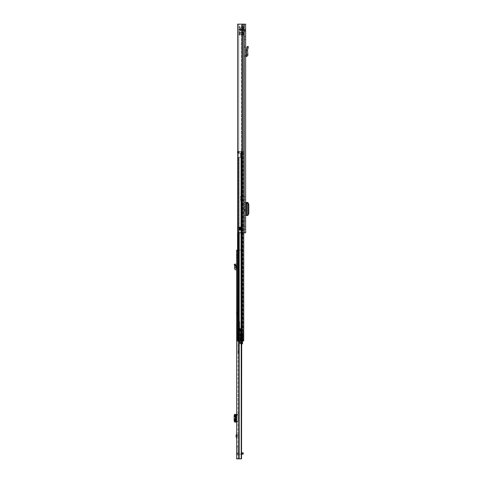 <?xml version="1.0" encoding="UTF-8"?>
<svg xmlns="http://www.w3.org/2000/svg" width="483" height="483" viewBox="0 0 483 483"><rect width="100%" height="100%" fill="white"/><g stroke="black" fill="none" stroke-linecap="round" stroke-linejoin="round"><path stroke-width="0.36" stroke-dasharray="2.42 1.81" d="M246.62 54.833L247.87 54.73L247.507 50.196L248.437 46.73L247.23 46.404L246.258 50.027L247.507 50.196L246.252 50.141L246.62 54.833L245.624 55.237L245.624 55.865L245.624 46.151L244.368 46.151L244.368 47.292L244.368 46.151L245.624 46.151M247.87 54.73C247.839 55.72 247.338 56.294 246.36 56.457L245.654 56.493L245.624 55.865L245.654 56.493M245.624 204.158L245.624 202.449L244.368 202.449L244.368 204.158L245.624 204.158L245.624 213.74L244.368 213.74L244.368 215.454L244.368 202.449L245.69 202.449L245.624 213.74M245.624 215.454L244.368 215.454L245.624 215.454L245.624 202.449M245.624 211.174L245.624 206.724L245.624 211.174L246.239 211.174M242.092 24.15L245.624 24.15L244.368 24.15L245.624 24.15L244.368 24.15L245.624 24.15L245.624 232.806L237.654 232.806L241.319 232.806L238.765 232.806L238.674 230.023L241.935 229.956A0.767 0.767 0 0 1 241.935 230.023A0.767 0.767 0 0 0 241.935 229.956L238.674 229.956L241.935 230.023L238.765 230.023L238.765 232.806L237.654 232.806L237.654 24.15L244.368 24.15L244.368 232.806L241.319 232.806L244.368 232.806L244.368 24.15L238.765 24.15L238.765 227.239L241.319 227.239L238.674 227.239L238.765 24.15L237.654 24.15L242.092 24.15L241.319 24.15L241.319 227.239L241.935 227.239A0.767 0.767 0 0 1 241.935 227.312L238.674 227.239L238.674 229.956L238.674 227.239L241.935 227.312A0.767 0.767 0 0 0 241.935 227.239L241.319 227.239L241.319 24.15L242.092 24.15L242.092 232.806L241.319 232.806L242.092 232.806M245.624 38.06L245.624 39.624L245.624 38.06M245.624 227.765L245.624 229.328L245.624 227.765M245.624 221.015L245.624 218.099L245.624 221.015L244.368 221.015L244.368 218.099L244.368 221.015L245.624 221.015M245.624 199.805L245.624 196.883L245.624 199.805L244.368 199.805L244.368 196.883L244.368 199.805L245.624 199.805M245.624 47.485L244.368 47.292L244.368 56.529L244.368 47.292L245.624 47.485L245.624 55.237M244.368 38.06L244.368 36.497L244.368 38.06M244.368 227.765L244.368 226.201L244.368 227.765M244.76 206.724L244.368 206.724L244.368 211.174L244.76 211.174L244.368 211.174L244.368 206.724L244.76 206.724L244.76 211.174M244.368 30.791L244.368 31.341L244.368 30.791L245.624 30.791L244.368 30.791L244.277 30.441L244.368 30.791M244.368 213.74L244.368 204.158M242.46 232.806L242.46 24.15M243.843 232.806L243.843 24.15M245.624 232.806L244.368 232.806L245.624 232.806M241.935 229.956L241.935 227.312L241.935 229.956L241.935 227.312L241.935 229.956L240.057 230.023L241.591 230.023L241.168 230.023L241.24 227.312L241.24 229.956L238.56 230.023L242.037 229.956L242.037 227.312L238.481 227.312L238.481 229.956L240.057 230.023L238.674 229.956L240.546 229.956L240.546 227.239L240.057 227.239L241.941 227.239L238.674 227.312L240.057 227.239L239.363 227.312L239.429 230.023L239.429 227.239L238.56 227.239L240.546 227.239L240.057 227.312L240.057 229.956L240.546 229.956L240.546 227.312L240.546 229.956L241.935 229.956M245.358 29.813L245.624 30.791L245.358 29.813L244.277 30.441L243.674 30.097L244.277 30.441L245.358 29.813L243.674 28.847L245.358 29.813M243.674 28.847L243.674 30.097L243.674 28.847L239.109 28.847L239.109 30.097L243.674 30.097L239.109 30.097L239.109 28.847L243.674 28.847M241.941 230.023L241.591 230.023L241.941 230.023M242.037 227.312L241.591 227.312L241.591 229.956L241.168 230.023L241.24 227.312L240.546 227.239M239.423 230.023L239.363 227.312L238.481 227.312M239.429 227.239L240.057 227.312L240.057 230.023M246.239 206.724L245.624 206.724M245.756 202.449L246.433 202.449M245.756 215.454L246.692 215.43L246.258 215.273L246.258 202.631L246.692 202.468L246.692 215.43L246.698 202.468L247.936 202.468L247.936 215.43L246.366 215.448L246.366 202.449M247.936 202.468L247.501 202.631L247.501 215.273L247.501 202.631L246.258 202.631L246.421 215.225L246.898 215.183L247.731 213.474L247.731 204.369L246.898 202.715L246.258 202.631M247.501 202.631L246.421 202.673M247.948 202.715L247.513 202.673M247.948 215.183L246.421 215.225M247.513 215.225L246.258 215.273M247.936 215.43L247.501 215.273L247.495 202.637M245.624 218.099L244.368 218.099L245.624 218.099M245.624 196.883L244.368 196.883L245.624 196.883M245.587 55.243L244.368 56.529L245.587 55.243M244.368 33.641L238.807 33.641L238.807 32.252L244.368 32.252L244.368 33.641L244.368 32.252L244.368 33.641L244.368 32.252L238.807 32.252L238.807 33.641L244.368 33.641L238.807 33.641L238.807 32.252L238.807 33.641L244.368 33.641M244.368 29.994L244.368 27.036L244.368 31.902L244.368 29.994L238.807 29.994L244.368 29.994L238.807 29.994L242.985 29.994L242.985 30.864L242.985 29.994L244.368 29.994M244.368 34.571L244.368 26.68L244.368 35.036L244.368 34.571L238.807 34.571L238.807 35.036L238.807 34.341L244.368 34.341L238.807 34.341L244.368 34.341L238.807 34.341L238.807 33.2L238.807 34.571L244.368 34.571M242.629 28.95L238.807 28.95L242.985 28.95L242.985 28.08L242.985 28.95L244.368 28.95L242.629 28.95L242.629 29.994L242.629 28.95M238.807 30.163L238.807 26.686L238.807 30.163L244.368 30.163L238.807 30.163M238.807 27.084L238.807 26.68L238.807 27.247L238.807 26.686L238.807 27.247L244.368 27.084L238.807 27.084M244.368 32.252L238.807 32.252L244.368 32.252M240.546 28.95L240.546 29.994L240.546 28.95M238.807 29.994L238.807 31.902L238.807 29.994M238.807 28.95L238.807 27.036L238.807 28.95M238.807 32.693L238.807 33.2L238.807 32.693L244.368 32.693L238.807 32.693M240.19 29.994L240.19 30.864L240.19 29.994M240.19 28.95L240.19 28.08L240.19 28.95M238.807 34.341L244.368 34.341M234.563 265.366L234.177 264.449L235.33 263.966L235.994 265.547L234.756 265.825L234.563 265.366L235.716 264.883M236.652 268.675L236.712 268.675A1.25 1.25 0 0 1 237.902 269.925L237.902 267.304L236.652 267.304L237.902 267.304L237.902 264.225L237.902 269.925A1.25 1.25 0 0 0 236.712 268.675L236.652 263.567L236.652 269.925L236.652 268.675L236.127 268.645A0.35 0.35 0 0 1 235.801 268.27L236.024 265.716L234.756 265.825L234.635 267.196L235.885 267.304M236.652 436.409L236.652 433.076L236.652 436.409M236.652 312.096L236.652 314.88L236.652 312.096L237.902 312.096L237.902 314.88L236.652 314.88M241.524 340.962L241.705 250.194L236.652 250.194L237.902 250.194L237.902 458.85L237.902 250.194L236.652 250.194L238.536 250.194L237.902 250.194L237.902 257.204L237.902 250.194L236.652 250.194L236.652 458.85L241.705 458.85L238.536 458.85L241.705 458.85L241.705 250.194L237.467 250.194M236.652 257.149L236.652 255.308L236.652 257.149L237.902 257.149L237.902 254.613L237.902 257.668L237.902 257.149L236.652 257.149M236.652 255.308L236.652 254.613L236.652 255.308L237.902 255.308L236.652 255.308M236.652 454.123L236.652 453.772L236.688 454.123A1.6 1.6 0 0 0 236.652 454.467A1.6 1.6 0 0 1 236.688 454.123L237.902 454.123L237.902 454.467L237.902 446.467L237.902 454.123L236.688 454.123A1.6 1.6 0 0 1 238.252 452.867A1.6 1.6 0 0 0 236.688 454.123L236.652 454.123M236.652 447.167L236.652 453.772L236.652 446.467L236.652 447.167L237.902 447.167L236.652 447.167M237.902 414.825L236.652 415.597L236.652 422.057L236.652 420.868L237.902 422.057L237.902 414.408L237.902 421.641M236.652 415.597L236.652 420.868M237.902 314.88L237.902 312.096M237.902 257.204L237.902 257.668L237.902 257.204L236.652 257.204L237.902 257.204M237.902 437.465L237.902 434.471L237.902 437.465L237.431 435.968L237.763 434.471L237.763 437.465M237.902 264.225L237.902 263.567L237.902 264.225L236.652 264.606L237.902 264.225M241.705 340.962L241.705 250.194L241.307 250.194L241.307 458.85L241.307 250.194L238.536 250.194L241.216 250.194L241.216 458.85M241.524 458.85L241.524 250.194L241.216 250.194L241.216 340.962M238.536 458.85L239.182 458.85L237.902 458.85L238.536 458.85L238.536 250.194L238.536 458.85M237.902 458.85L236.652 458.85L237.902 458.85M237.902 446.467L236.652 446.467L237.902 446.467M242.49 454.123L243.191 454.123L243.191 452.867L242.49 452.867L242.49 454.123L238.252 454.123A0.35 0.35 0 0 0 237.902 454.467A0.35 0.35 0 0 1 238.252 454.123L241.705 454.123M242.49 452.867L241.705 452.867M236.652 254.613L237.902 254.613L236.652 254.613M236.652 422.057L234.551 422.057M236.712 414.408L237.902 414.408L236.712 414.408L236.712 422.057M236.652 414.408L234.551 414.408M235.801 414.408L235.801 422.057L235.801 414.408M234.756 414.511L234.756 421.955M237.902 263.567L236.652 263.567L237.902 263.567M236.652 269.925L236.06 269.894A1.6 1.6 0 0 1 234.551 268.162L234.635 267.196M238.391 311.42L238.391 315.556L238.391 311.42L238.179 315.345L237.902 311.626M239.64 329.913L239.429 330.287L237.902 330.287L239.64 330.076L239.429 325.409L239.429 329.871L237.902 329.871L237.902 353.574L237.902 319.824L237.902 337.092L239 336.736L237.902 336.929L237.902 309.072L237.902 329.871M239.151 316.407L239.151 310.563L239.151 316.407L238.946 310.774L238.946 316.196L238.596 316.196L238.596 310.774L238.391 315.991M237.902 320.259L239.151 320.259L238.946 339.857L237.902 339.857M237.902 319.71L239.151 319.74L239.151 321.11L239.151 320.259M237.902 315.345L238.391 315.556M237.902 326.254L239.151 326.254L237.902 326.26M237.902 321.104L239.151 321.104L237.902 321.11M237.902 311.915L238.946 311.915L238.946 318.261L237.902 318.261L238.958 318.273L239.103 319.71M237.902 319.824L238.946 319.824L238.946 321.243L237.902 321.243M237.902 353.242L238.946 348.835L238.946 346.885L237.902 346.885M237.992 353.447L237.902 352.91M238.837 350.042L238.946 348.66L238.101 352.264L238.632 349.861L237.902 349.861M237.902 325.409L239.64 325.457L239.151 325.741M237.902 324.86L239.64 325.107L239.151 321.485M237.902 330.257L239.151 330.233L239.151 348.811L239.151 312.253L237.902 312.223M237.902 333.119L239.007 333.596L239.151 335.83M237.902 336.355L238.946 335.848L239.151 321.225M239.151 312.253L239.151 319.74M239.64 324.908L239.64 321.491L239.429 324.86M238.125 352.916L238.946 348.835L237.902 353.574M239.64 325.693L239.64 329.949L239.127 330.155M239.64 321.491L239.64 325.107M236.652 314.705L236.652 312.272L236.821 314.88L236.821 312.096L238.391 312.096L238.391 314.88L236.652 314.705L236.652 312.272M238.391 314.88L238.391 312.096M236.652 312.531L236.652 314.445M238.391 313.485L238.391 311.052L238.391 313.485M237.346 314.27L236.821 314.27L236.821 312.706L237.346 312.706L237.346 314.27L237.346 312.706L237.817 313.485L237.346 314.27M240.86 190.03L240.86 193.544L240.86 190.03L241.898 190.03L241.898 193.544L241.898 190.03M240.86 299.436L240.86 323.779L240.86 299.436L241.898 299.436L241.898 323.779L241.898 299.436M241.898 335.081L241.898 338.215L241.898 335.081L240.86 335.081L240.86 338.215L240.86 335.081L240.371 335.081L240.371 338.215L241.415 338.215L241.415 335.081L241.415 338.215M241.898 338.215L240.371 338.215L240.371 335.081L241.415 335.081M241.898 340.195L240.86 340.195L240.86 340.962L243.71 340.962L243.71 333.831L241.898 333.831L241.898 340.962L243.71 340.962L243.71 151.433L243.71 331.03L243.71 151.433L242.665 151.433L242.466 340.962L243.486 340.962L243.692 151.433L240.86 151.433L243.71 151.433L242.665 151.433L242.466 340.962L243.486 340.962L243.692 151.433L242.466 151.433L243.486 151.433L242.466 151.433L242.466 340.962L242.466 151.433L243.692 151.433L243.71 333.831L241.898 333.831L241.898 340.962L241.898 340.195L241.898 340.962L240.86 340.962L242.665 340.962L237.467 340.962L241.874 340.962L237.467 340.962L237.467 157.41L238.149 157.41L237.654 157.41M242.665 200.463L242.665 196.291L242.665 200.463L242.665 196.291L242.665 200.463L243.71 200.463L243.71 196.291L243.71 200.463L243.71 196.291L242.49 196.291L243.71 196.291L243.71 200.463L242.665 200.463M242.665 330.281L242.665 151.433L242.49 330.281L243.71 330.281L242.665 330.281M241.639 153.238L241.639 157.41L238.161 157.41L241.639 157.41L241.639 153.238L241.252 153.238L241.639 153.238L241.639 157.41L238.602 157.41L241.639 157.41L241.639 153.238L240.594 153.238L241.639 153.238L241.639 157.41L237.467 157.41L237.467 340.962L238.511 340.962L238.511 157.41L238.511 340.962L239.212 340.962L237.467 340.962L238.511 340.962L237.467 340.962L237.467 157.41L240.782 157.41L240.782 153.238L238.149 153.238L241.639 153.238L241.639 157.41L241.639 153.238L237.467 153.238L240.594 153.238L240.594 157.41L238.602 157.41L241.639 157.41L240.945 157.41L241.639 157.41L241.639 153.238L240.594 153.238L240.594 157.41L240.594 153.238L241.639 153.238M240.86 340.195L240.86 333.831L243.71 333.831L242.665 333.831L242.665 340.962L242.665 333.083L242.665 333.831L240.86 333.831L240.86 340.962L243.728 340.962L243.728 151.433L241.252 151.433L241.252 153.238L241.252 151.433L241.874 151.433L237.467 151.433L237.467 153.238L237.467 151.433L243.728 151.433L243.728 232.806L243.734 24.15L243.734 232.806M237.654 151.433L238.511 151.433L237.467 151.433L238.511 151.433L238.511 153.238L238.511 151.433L238.511 153.238L238.511 151.433L239.212 151.433L239.212 153.238L239.212 151.433L238.439 151.433L238.439 153.238L238.511 151.433L237.467 151.433L237.467 153.238L238.149 153.238L237.654 153.238M238.59 340.962L242.551 340.962L238.59 340.962L238.602 157.41L238.59 340.962M241.735 340.962L241.077 340.962L241.735 340.962L241.735 151.433L241.077 151.433L241.077 340.962L241.077 151.433L241.735 151.433L238.59 151.433L239.109 151.433L239.109 153.238L239.109 151.433L238.59 151.433L241.874 151.433L241.735 340.962M243.71 340.962L241.862 340.962L242.683 340.962L242.683 151.433L242.683 340.962L242.671 151.433L241.862 151.433L242.683 151.433L242.671 340.962L243.71 340.962L242.665 340.962L243.71 340.962L243.692 151.433L243.692 340.962L241.252 340.962L243.728 340.962M243.015 340.962L242.49 340.962L243.015 340.962L243.015 333.831L243.015 340.962M242.074 340.962L241.554 340.962L242.074 340.962L242.074 333.831L242.074 340.962M238.511 151.433L238.433 153.238L238.511 151.433L238.149 151.433L238.161 153.238L238.149 151.433L238.161 153.238L238.149 151.433L238.511 151.433L237.467 151.433L238.511 151.433M242.2 151.433L241.512 151.433L241.512 340.962L241.512 151.433L242.2 151.433L242.2 340.962L242.2 151.433M240.86 330.281L242.49 330.281L240.86 330.281L240.86 151.433L240.86 330.281M240.86 228.248L240.86 193.544L240.86 231.762L240.86 228.248L241.898 228.248L241.898 193.544L241.898 231.762L241.898 228.248L240.86 228.248M238.511 340.962L238.511 157.41L238.511 340.962M243.015 330.281L242.074 330.281L243.015 330.281L243.015 151.433L243.015 330.281M241.898 330.281L241.898 151.433L241.898 330.281M240.594 157.41L240.782 153.238L240.594 157.41L240.945 157.41L240.594 157.41M242.49 196.291L240.582 196.291L240.582 200.463L242.49 200.463L240.582 200.463L242.49 200.463L240.582 200.463L240.582 196.291L240.582 200.463L240.582 196.291L242.49 196.291L240.582 196.291L242.49 196.291L242.49 200.463L242.49 196.291M240.371 333.693L240.371 339.603L240.371 333.693L239.816 333.693L239.816 339.603L239.816 333.693M240.371 339.603L239.816 339.603M242.526 341.179L242.526 339.652L240.86 339.652L241.011 340.811L239.816 340.811L239.816 342.272L239.816 330.378L239.816 341.39L242.526 341.384L242.526 340.72L239.816 340.63L239.816 341.39L242.526 341.39L242.526 340.817L239.816 340.817L241.591 340.811L241.591 330.378L241.591 340.811L241.591 330.378L241.591 340.811L241.464 330.378L241.464 340.811L241.464 330.378L240.932 330.378L240.932 340.811M241.705 341.179L239.816 341.179M240.86 339.652L241.023 340.811L242.285 340.811L242.285 333.928L240.86 333.928L241.977 333.928L241.977 340.811L237.92 340.811L240.763 340.811L240.763 330.378L241.385 330.378L238.155 330.378L242.2 330.378L242.2 340.811L240.039 340.811L242.285 340.811L242.279 330.378L243.257 330.378L238.155 330.378L241.24 330.378M242.285 332.153L242.279 333.928L242.285 332.153M243.257 332.153L243.257 330.378L242.176 330.378L243.257 330.378L243.257 333.928L243.257 332.153M240.86 336.645C240.86 334.628 240.86 334.628 240.86 336.645C240.86 334.628 240.86 334.628 240.86 336.645C240.86 338.668 240.86 338.668 240.86 336.645C240.86 338.668 240.86 338.668 240.86 336.645M240.371 336.645C240.371 334.628 240.371 334.628 240.371 336.645C240.371 334.628 240.371 334.628 240.371 336.645C240.371 338.668 240.371 338.668 240.371 336.645C240.371 338.668 240.371 338.668 240.371 336.645M241.095 340.811L240.782 340.811L241.095 340.811M242.526 340.104L239.816 340.104L239.816 341.089L239.816 340.159L242.526 340.159L239.816 340.104M241.705 342.272L239.816 342.272L239.816 343.848L239.816 342.272L242.526 342.272L242.526 343.848M239.816 328.295L239.816 330.378L239.816 328.295L240.238 328.579L239.816 328.295M239.816 340.72L239.816 342.356L239.816 340.72L242.526 340.72L242.526 342.356L242.526 340.72L239.816 340.72M239.816 342.356L239.816 342.839L239.816 342.356L242.526 342.356L242.526 342.749L242.526 342.356L239.816 342.356M239.816 342.652L242.526 342.652L242.526 342.079L242.526 342.652L239.816 342.652L239.816 342.079L239.816 342.652M239.816 342.375L239.816 343.359L239.816 342.375L242.526 342.085L242.526 343.31L242.526 342.375L239.816 342.375M240.299 328.73L240.299 330.378L239.816 330.378L240.299 330.378L240.299 328.73M241.24 340.811L238.131 340.811L240.039 340.811L238.668 340.811L238.668 330.378L238.668 340.811L240.782 340.811L240.782 330.378L237.92 330.378L240.932 330.378M240.649 330.378L241.76 330.378L240.649 330.378L240.908 329.998L240.649 330.378M240.456 330.378L240.456 328.639L241.192 328.639L241.138 330.378L241.192 328.639L239.345 328.639L239.345 340.811L239.345 330.378L240.039 330.378L240.039 340.811L240.039 328.639L240.039 330.378L239.345 330.378L239.345 328.639L238.137 328.639L238.155 330.378L238.137 328.639L238.155 329.34L238.137 328.639L240.456 328.639L240.449 340.811M239.816 341.209L242.526 341.209L242.526 342.272M237.92 340.811L237.92 330.378L237.92 340.811M241.415 330.034L241.76 330.378L241.391 328.718L241.415 330.034M240.884 328.488L240.908 329.998L240.884 328.488M241.138 329.34L238.155 329.34L241.138 329.34M242.285 333.928L242.285 332.262L242.285 333.928L241.977 333.928L242.285 333.928L242.285 340.811L241.977 340.811L242.285 340.811L242.285 333.928L242.285 340.811L242.285 333.928L243.257 333.928L243.257 330.378L243.257 333.928C241.832 333.928 241.832 333.928 243.257 333.928C241.832 333.928 241.832 333.928 243.257 333.928L242.025 333.928L242.2 340.811M242.526 342.079L239.816 342.079L242.526 342.085M242.526 341.089L242.526 340.159L242.526 341.089L239.816 341.089L242.526 341.089M242.526 339.652L242.526 341.209M241.385 340.811L241.385 330.378L241.385 340.811M241.192 328.639L238.137 328.639L241.192 328.639M241.204 333.928L241.204 340.811M239.816 341.384L242.526 341.384L239.816 341.39M239.882 339.084L239.882 334.212L239.882 339.084L240.371 339.084L240.371 334.212L240.371 339.084M239.882 334.212L240.371 334.212M248.093 48.01L246.885 47.69M246.36 56.457L246.294 55.207M241.935 227.312L240.546 227.312L241.935 227.312M241.319 230.023L241.319 232.806L241.319 230.023M242.351 24.15L242.351 232.806L242.351 24.15M245.624 30.097L244.368 30.097L245.624 30.097M241.536 28.847L241.536 30.097L241.536 28.847M240.848 28.847L240.848 30.097L240.848 28.847M241.591 230.023L242.037 229.956M238.481 229.956L240.057 229.956L240.057 227.239M241.591 227.239L241.24 227.312M241.24 229.956L240.546 230.023M247.984 202.715L246.898 202.715M248.823 204.424L247.731 204.424M248.823 213.474L247.731 213.474M247.984 215.183L246.898 215.183M245.756 206.724L245.756 211.174M244.368 33.2L238.807 33.2L244.368 33.2M238.807 29.469L244.368 29.469L238.807 29.469M239.182 458.85L239.182 340.962M237.902 453.772L236.652 453.772L237.902 453.772M236.652 250.816L237.902 250.816L236.652 250.816M236.652 414.547L237.902 414.565M237.902 421.894L236.652 421.913M234.551 414.535L234.551 421.931L234.545 414.535M236.06 414.408L236.06 422.057M237.763 436.125L237.449 436.125M237.449 435.811L237.763 435.811M239.151 311.964L238.946 333.578M239.151 325.711L237.902 325.711M239.151 320.561L237.902 320.561M238.391 310.98L239.151 310.563M237.902 352.264L237.902 353.061M237.902 341.427L238.946 341.427L238.946 348.66M239.151 341.318L239.151 339.827M238.946 330.143L237.902 330.143L239.151 329.931M237.902 322.233L238.946 322.233L239.151 319.619M239.151 322.348L238.946 323.61L237.902 323.61M237.902 332.316L238.946 332.316L239.151 323.58M239.151 332.292L238.946 333.192L237.902 333.192M237.902 337.478L238.946 337.478L239.151 333.077M239.151 337.599L238.946 338.583L237.902 338.583M237.902 345.315L238.946 345.315L239.151 338.595M239.151 345.321L239.151 346.836M239.151 329.937L239.429 325.741M238.3 352.192L238.059 353.164M241.898 193.544L240.86 193.544L241.898 193.544M241.898 302.986L240.86 302.986L241.898 302.986M241.252 340.962L241.252 232.806M239.212 340.962L239.212 232.806M238.602 151.433L238.602 153.238L238.59 151.433M241.874 151.433L241.874 340.962L241.862 151.433M238.439 340.962L238.439 232.806M238.149 340.962L238.161 232.806M238.433 157.41L238.433 340.962L238.433 157.41M239.109 157.41L239.109 340.962L239.109 157.41M242.49 333.831L242.49 340.962L242.49 333.831M241.554 333.831L241.554 340.962L241.554 333.831M242.49 151.433L242.49 330.281L242.49 151.433M241.554 151.433L241.554 330.281L241.554 151.433M242.551 151.433L242.551 340.962L242.551 151.433M242.074 151.433L242.074 330.281L242.074 151.433M241.898 320.235L240.86 320.235L241.898 320.235M241.289 153.238L241.289 157.41L241.289 153.238M240.945 157.41L240.945 153.238L240.945 157.41M241.325 340.811L241.325 330.378L241.325 340.811M240.51 330.378L240.51 340.811M242.526 341.113L239.816 341.113L242.526 341.113M242.526 342.749L239.816 342.749L242.526 342.749M239.816 343.31L242.526 343.31L239.816 343.31M240.582 340.811L240.582 330.378L240.582 340.811M242.526 342.532L239.816 342.532L242.526 342.532M240.782 330.378L240.782 340.811M241.415 340.811L241.415 333.928M242.526 340.932L239.816 340.932L242.526 340.932M245.624 36.497L244.368 36.497M245.624 226.201L244.368 226.201M245.624 229.328L244.368 229.328M245.624 39.624L244.368 39.624M245.624 31.341L244.368 31.341L245.624 31.341M246.245 202.637L246.245 215.261M238.807 31.902L240.19 30.864L242.985 30.864L244.368 31.902M238.807 27.036L240.19 28.08L242.985 28.08L244.368 27.036M244.368 35.036L238.807 35.036L244.368 35.036M244.368 26.68L238.807 26.686M244.368 27.247L238.807 27.247L244.368 27.247M237.902 257.668L236.652 257.668L237.902 257.668M239.151 309.283L237.902 309.072M238.391 311.052L239.085 313.485L238.391 315.918M241.898 323.779L240.86 323.779M241.898 231.762L240.86 231.762M241.705 343.848L239.816 343.848M239.816 340.63L242.526 340.63L239.816 340.63M242.526 342.839L239.816 342.839L242.526 342.839M242.526 343.359L239.816 343.359M241.192 328.748L241.192 330.378L241.192 328.748M242.176 333.928L242.176 330.378M238.131 340.811L238.131 328.893L238.131 340.811"/><path stroke-width="0.72" d="M248.093 48.01L248.437 46.736L247.23 46.404L246.252 50.141L247.507 50.196L248.093 48.01L246.885 47.69M245.624 24.15L245.624 232.806L237.654 232.806L237.654 24.15L245.624 24.15M245.624 55.865L245.624 56.529L245.624 55.865M245.624 46.151L245.624 47.485M241.941 230.023L238.56 230.023L238.481 227.312L242.037 227.312L241.941 230.023M239.429 230.023L239.429 227.239M242.037 229.956L241.591 229.956L241.591 227.312L241.168 227.239L241.24 229.956L240.546 230.023M241.24 229.956L241.591 230.023M245.624 206.724L246.239 206.724L246.239 211.174L245.624 211.174M245.624 202.449L245.756 206.724M245.756 211.174L245.624 215.454M245.756 215.454L247.948 215.43L247.948 202.468L245.756 202.449M247.948 215.183L248.823 213.474L248.823 204.369L247.948 202.715M245.624 55.237L246.62 54.833L246.252 50.141L247.507 50.196L247.87 54.73L246.62 54.833M245.654 56.493L246.36 56.457C247.338 56.294 247.839 55.72 247.87 54.73M234.177 264.449L235.33 263.966L236.024 265.716L235.885 267.304L234.635 267.196L234.756 265.825L236.024 265.716L234.756 265.825L234.177 264.449M236.652 268.675L236.127 268.645A0.35 0.35 0 0 1 235.801 268.27L235.885 267.304M236.652 269.925L236.06 269.894A1.6 1.6 0 0 1 234.551 268.162L234.635 267.196M237.467 250.194L236.652 250.194L236.652 458.85L241.524 458.85L241.524 340.962M236.652 438.86L236.024 435.968L236.652 433.076M241.705 340.962L241.524 458.85M241.216 340.962L241.216 458.85M241.705 454.123L242.49 454.123L242.49 452.867L243.191 452.867L243.191 454.123L242.49 454.123M241.705 452.867L242.49 452.867M236.652 414.408L235.716 414.535L235.33 415.573L235.33 420.892L235.716 421.931L236.652 422.057M235.716 421.931L234.563 421.931L234.177 420.892L234.177 415.573L234.545 414.408L235.994 414.499L235.994 421.967L234.545 422.057L235.885 422.057M234.756 421.955L235.994 421.967M234.756 414.511L235.716 414.535M234.756 414.48L235.994 414.499M234.635 414.408L235.885 414.408M243.692 340.962L237.467 340.962L237.654 157.41M237.654 153.238L237.654 151.433M241.705 343.848L242.526 343.848L242.526 340.962M242.526 341.179L241.705 341.179M242.526 342.272L241.705 342.272M242.092 24.15L242.092 232.806M242.46 24.15L242.46 232.806M243.843 24.15L243.843 232.806M241.591 227.239L242.037 227.312M240.057 230.023L238.481 229.956M238.481 227.312L240.546 227.312L240.546 229.956L240.057 229.956L240.057 227.239M240.546 227.239L241.24 227.312M246.433 215.448L246.433 202.449M246.36 56.457L246.294 55.207M234.563 265.366L235.716 264.883M236.072 435.527L236.652 435.527M239.182 340.962L239.182 458.85M236.127 414.408L236.127 422.057M234.177 420.892L235.33 420.892M234.177 415.573L235.33 415.573M236.024 414.492L236.024 421.973L236.024 414.492M236.652 436.409L236.072 436.409M241.252 232.806L241.252 340.962M239.212 232.806L239.212 340.962M238.439 232.806L238.439 340.962M238.161 232.806L238.161 340.962M243.728 232.806L243.728 340.962"/></g></svg>
